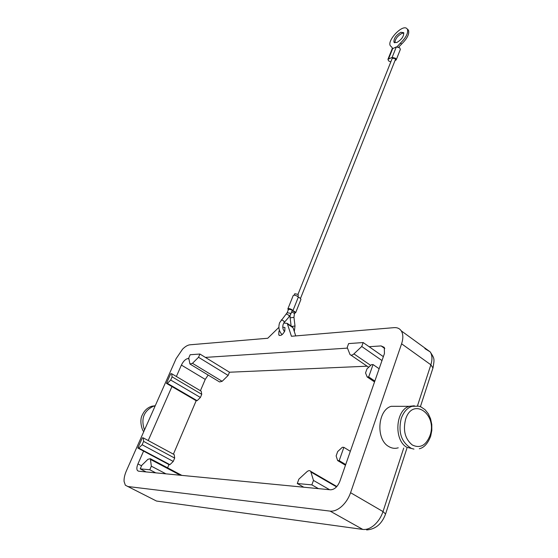 <?xml version="1.0" encoding="UTF-8"?>
<svg xmlns="http://www.w3.org/2000/svg" width="558" height="558" viewBox="0 0 558 558"><rect width="100%" height="100%" fill="white"/><g stroke="black" fill="none" stroke-linecap="round" stroke-linejoin="round"><path stroke-width="0.84" d="M282.773 327.141L284.922 327.504L284.81 330.964C282.725 334.835 280.709 336.174 278.784 334.981L278.895 331.508L279.439 330.385M403.72 448.053L383.011 511.581L350.577 492.707C348.645 498.168 345.688 502.737 341.705 506.392C337.688 509.907 333.824 511.477 330.113 511.114L362.805 529.423L156.498 501.042L154.273 499.919M283.806 323.047L287.224 323.368L291.436 336.272L394.081 327.644C397.233 327.413 399.626 328.488 401.251 330.852L401.816 331.864C403.239 335.044 403.162 339.02 401.593 343.798L430.86 364.793L432.966 367.959M159.895 501.509L156.498 501.042L125.341 485.223L124.071 481.442C123.897 478.339 124.685 474.767 126.443 470.729L176.091 358.71L182.571 349.148C185.249 346.497 187.704 345.046 189.943 344.802L267.756 338.26L278.881 327.358M398.572 406.322L391.2 406.322C377.654 409.97 375.618 439.258 388.591 446.435C391.716 448.353 394.931 448.813 398.238 447.809M413.973 449.113L406.677 447.23C393.627 439.92 395.594 410.046 409.181 406.329L414.336 405.785M138.754 448.088L142.123 444.761L143.615 441.385L143.267 437.877L142.346 437.835L137.833 448.032L138.754 448.088L169.911 464.668L168.969 464.591L137.833 448.032M143.267 437.877L174.201 454.589L174.668 458.097L173.252 461.431L169.911 464.668M197.127 400.693L167.386 383.339L170.699 380.033L172.101 376.845L171.648 373.7L201.18 391.172L201.745 394.325L200.406 397.47L197.127 400.693L196.179 400.7L173.405 454.163M196.179 400.7L166.458 383.367L167.386 383.339M148.219 440.555L171.948 386.568M363.16 342.556L348.624 343.582L347.209 347.453L349.999 354.504C350.912 355.544 352.224 355.341 353.918 353.891L361.744 346.49L363.16 342.556L369.117 346.706L381.121 345.925L384.295 347.383L384.441 353.549L339.85 481.352C337.548 486.799 334.444 489.617 330.517 489.805L138.6 471.196L137.456 470.589C136.529 469.187 136.689 466.969 137.945 463.928L143.587 451.087M168.969 464.591L167.588 467.834M171.648 373.7L170.713 373.741L166.458 383.367M208.155 375.039L205.246 379.405L200.427 390.726M176.377 376.497L181.392 365.078C183.289 361.249 185.472 359.066 187.927 358.543L188.855 358.48M180.806 475.29L181.992 475.402M367.129 366.194L229.477 372.228L228.145 375.429L222.147 381.309L219.573 381.951L190.445 364.332M350.333 451.31L343.874 447.356L339.187 460.65L337.646 460.559L336.132 455.914L337.681 451.555L342.333 447.286L343.874 447.356M345.709 464.563L339.187 460.65M345.465 465.246L337.646 460.559M367.157 376.957L365.546 372.925L366.983 368.873L371.509 364.632L373.051 364.562L368.699 376.908L367.157 376.957L374.537 381.93M379.14 368.747L373.051 364.562M374.843 381.058L368.699 376.908M199.924 354.037L190.159 354.728L188.764 357.922L189.929 364.018L192.468 363.314L198.522 357.28L199.924 354.037L229.477 372.228M228.145 375.429L198.522 357.28M382 360.552L361.744 346.49M369.117 346.706L383.36 356.653M205.386 357.399L347.467 348.122M155.724 472.856L149.788 469.759L140.211 468.86L141.76 465.337L147.919 459.304L150.346 458.704L151.337 466.181L149.788 469.759M146.105 471.922L140.211 468.86M165.949 473.847L151.337 466.181M318.444 488.634L311.859 484.874L297.274 483.514L298.879 479.141L306.914 471.747C308.49 470.422 309.746 470.282 310.687 471.329L313.463 480.424L311.859 484.874M303.803 487.218L297.274 483.514M329.625 489.722L313.463 480.424M144.48 430.037C140.728 418.835 143.755 410.883 153.548 406.182L155.208 405.833M295.726 335.909L293.089 327.769L291.639 326.346M127.642 486.485L330.113 511.114M350.577 492.707L401.593 343.798M291.569 312.117L293.794 312.926L294.408 313.763L294.903 312.501L294.296 311.671L292.071 310.862M291.555 309.788L288.563 309.216L287.168 312.703L290.16 313.275L290.774 314.112L292.169 310.632L291.555 309.788M392.337 48.588L391.981 47.346L390.356 45.784C386.861 41.027 401.314 25.11 406.377 28.179L407.354 29.086C408.463 32.81 406.168 37.463 400.463 43.05L397.031 46.802M398.684 47.137L401.572 44.096C407.277 38.523 409.572 33.871 408.456 30.139L407.542 29.267M396.738 42.554L393.962 42.192C393.641 38.572 395.929 35.273 400.846 32.294L403.671 32.65C403.978 36.298 401.669 39.597 396.738 42.554M403.839 33.055L401.941 33.347C397.429 35.956 395.078 39.116 394.904 42.827M390.809 61.91L388.577 60.899L387.956 59.315L392.141 57.376L395.594 58.283L396.208 59.866L394.994 60.62M396.208 59.866L400.351 49.425L399.751 47.828L396.313 46.935L392.128 48.916L387.956 59.315M300.483 298.474L395.413 59.56L395.001 58.506L392.246 58.325L297.958 294.443M297.77 296.584L298.349 295.14L297.742 294.282L294.77 293.738L294.206 295.154M288.326 309.816L287.844 308.937L293.229 295.517C293.996 294.896 295.384 295.147 297.393 296.284L300.113 298.181L300.95 299.374L295.628 312.787L294.659 313.122M287.844 308.937C288.605 308.33 290 308.595 292.029 309.732L292.901 310.729L298.258 297.302M292.901 310.729L294.77 311.615L295.628 312.787M391.507 46.879L392.051 47.472M366.613 529.94C375.548 529.291 381.86 523.99 385.564 514.023L383.011 511.581C381.191 516.959 378.317 521.423 374.397 524.973C370.421 528.37 366.557 529.856 362.805 529.423M424.868 348.611L430.197 351.896L430.797 352.914C432.31 356.116 432.331 360.07 430.86 364.793L417.489 405.819M412.278 444.977C420.09 448.695 426.005 445.528 430.03 435.47C437.66 413.917 412.536 396.633 405.596 419.295C402.862 430.455 405.087 439.02 412.278 444.977M173.252 461.431L142.123 444.761M174.668 458.097L143.615 441.385M137.945 463.928L141.551 465.811M200.406 397.47L170.699 380.033M201.745 394.325L172.101 376.845M181.392 365.078L205.246 379.405M222.147 381.309L192.468 363.314M187.927 358.543L188.974 359.178M370.7 365.385L353.918 353.891M180.367 475.249L150.632 459.52M336.53 486.862L311.036 472.075M287.544 324.038L293.089 327.769M381.121 345.925L384.818 348.534M290.09 315.514L290.139 317.83L293.961 317.356L295.001 325.998L294.317 331.557M284.517 331.626C282.753 329.353 282.334 326.835 283.276 324.065L284.161 322.566L283.91 321.129L281.651 319.79L281.225 320.013M291.764 326.43L295.001 326.005M284.231 322.489L289.156 316.798L288.911 315.361L286.652 314.028L286.226 314.259M400.463 43.05L401.572 44.096M392.811 48.288L388.64 58.695M396.313 46.935L392.141 57.376M391.228 46.621L391.946 47.297M419.316 448.758C424.052 447.711 427.833 443.54 430.664 436.244L431.815 430.483L431.787 424.519L430.581 418.793L428.293 413.729L425.063 409.698L421.095 406.984L418.807 406.161L412.104 406.329C407.438 407.661 403.811 411.678 401.237 418.374M143.769 431.648C142.157 430.532 138.998 420.418 142.409 414.803C144.494 410.353 147.696 407.48 151.999 406.182L155.25 405.743M410.96 448.109C401.272 442.082 398.028 432.185 401.23 418.402M385.564 514.023L406.928 448.2M420.404 406.684L433.001 367.861C434.605 358.599 434.591 358.752 430.197 351.896L401.251 330.852M391.2 406.322L409.181 406.329M350.912 355.125L368.699 367.262M181.859 475.388L150.346 458.704M336.844 486.52L310.687 471.329M153.548 406.182L155.054 406.189M278.784 334.981L279.586 335.518M287.224 323.368L292.762 327.1M138.642 471.203L137.456 470.589M282.083 334.654C278.944 331.264 278.135 327.26 279.649 322.643L287.168 312.703M408.456 30.139L407.354 29.086M393.962 42.192L394.492 42.687M290.774 314.112L289.218 316.721M290.139 317.837L291.116 325.991M293.961 317.363L294.408 313.763"/></g></svg>
